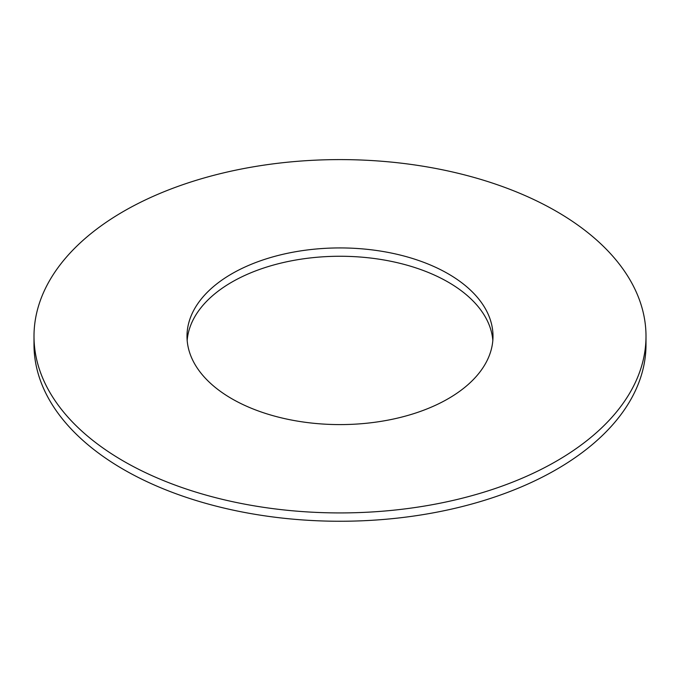 <?xml version="1.0" encoding="UTF-8"?>
<svg xmlns="http://www.w3.org/2000/svg" width="680" height="680" viewBox="0 0 680 680"><rect width="100%" height="100%" fill="white"/><g stroke="black" fill="none" stroke-linecap="round" stroke-linejoin="round"><path stroke-width="1.02" d="M34 336.26L34 344.59A306 176.664 0 0 0 123.624 469.514A306 176.664 0 0 0 457.104 507.807A306 176.664 0 0 0 646 344.59L646 336.26A306 176.664 0 0 0 340 159.596A306 176.664 0 0 0 34 336.26A306 176.664 0 0 0 123.624 461.185A306 176.664 0 0 0 457.104 499.477A306 176.664 0 0 0 646 336.26M492.83 340.425A153 88.332 0 0 0 340 256.258A153 88.332 0 0 0 187.17 340.425M231.812 398.726A153 88.332 0 0 0 398.548 417.868A153 88.332 0 0 0 493 336.26A153 88.332 0 0 0 340 247.928A153 88.332 0 0 0 187 336.26A153 88.332 0 0 0 231.812 398.726"/></g></svg>
